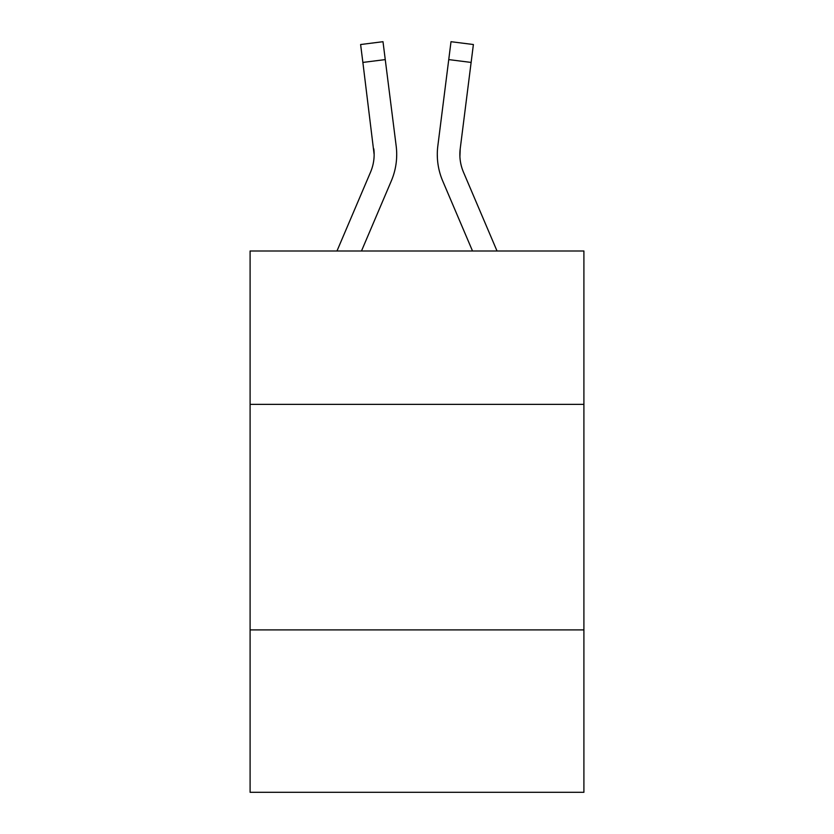 <?xml version="1.0" encoding="UTF-8"?>
<svg xmlns="http://www.w3.org/2000/svg" width="834" height="834" viewBox="0 0 834 834"><rect width="100%" height="100%" fill="white"/><g stroke="black" fill="none" stroke-linecap="round" stroke-linejoin="round"><path stroke-width="1.25" d="M583.904 404.365L583.904 251.003L250.096 251.003L250.096 404.365L583.904 404.365L583.904 792.3L250.096 792.3L250.096 404.365M583.904 629.91L250.096 629.91M391.292 180.978L361.476 251.003L391.292 180.978A67.658 67.658 0 0 0 396.171 145.992L385.256 59.6L362.873 62.425L360.611 44.525L382.994 41.7L385.256 59.6M336.967 251.003L370.546 172.138A45.109 45.109 0 0 0 374.143 154.561L362.873 62.425M396.619 157.751L396.703 154.999M395.827 143.281L396.171 145.992L395.827 143.281M442.708 180.978L472.524 251.003L442.708 180.978A67.658 67.658 0 0 1 437.829 145.992L451.006 41.7L473.389 44.525L471.127 62.425L448.744 59.6M459.909 156.677L460.212 148.817L471.127 62.425M370.546 172.138A45.109 45.109 0 0 0 374.143 154.561A45.109 45.109 0 0 1 370.546 172.138A45.109 45.109 0 0 0 374.143 154.561A45.109 45.109 0 0 1 370.546 172.138A45.109 45.109 0 0 0 374.143 154.561A45.109 45.109 0 0 1 370.546 172.138A45.109 45.109 0 0 0 374.143 154.561A45.109 45.109 0 0 1 370.546 172.138A45.109 45.109 0 0 0 373.788 148.817L374.143 154.551M497.033 251.003L463.454 172.138A45.109 45.109 0 0 1 459.857 154.551L460.212 148.817A45.109 45.109 0 0 0 463.454 172.138A45.109 45.109 0 0 1 459.857 154.551L460.212 148.817M463.454 172.138A45.109 45.109 0 0 1 459.857 154.551A45.109 45.109 0 0 0 463.454 172.138A45.109 45.109 0 0 1 459.857 154.551A45.109 45.109 0 0 0 463.454 172.138A45.109 45.109 0 0 1 459.857 154.551A45.109 45.109 0 0 0 463.454 172.138M396.703 154.436L396.619 157.772L396.703 154.436M437.381 157.772L437.297 154.436"/></g></svg>
